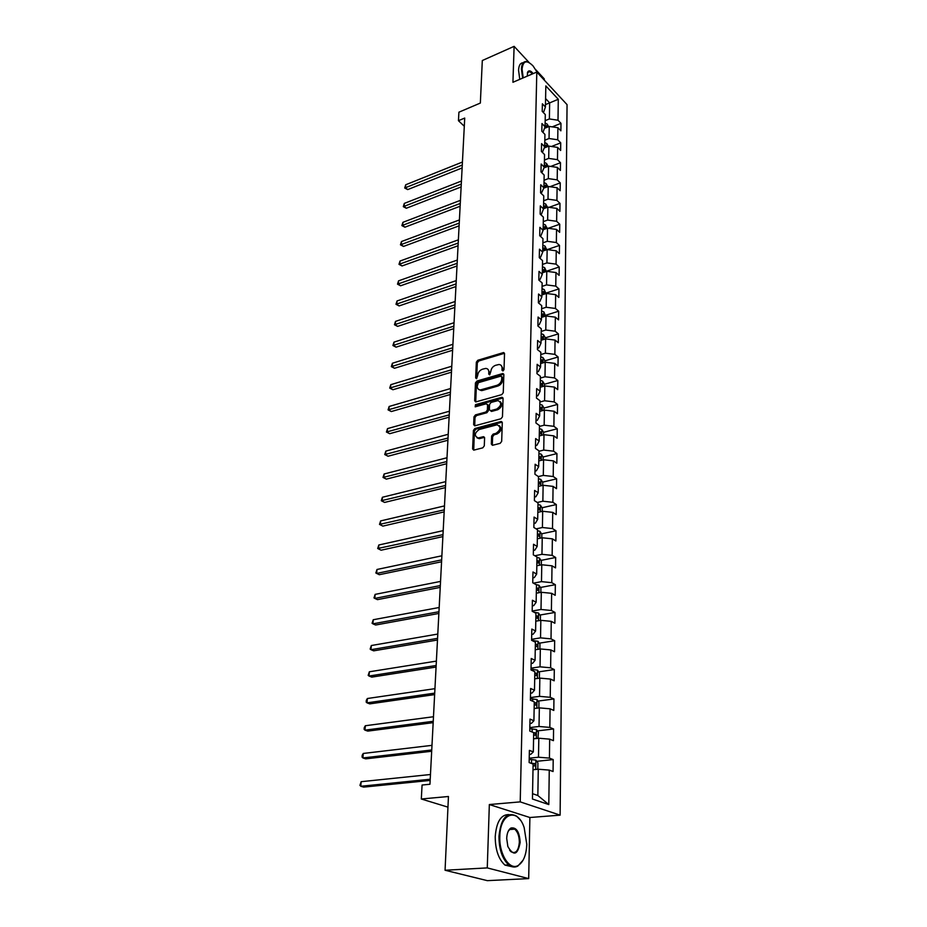 <?xml version="1.0" encoding="UTF-8"?>
<svg xmlns="http://www.w3.org/2000/svg" width="927" height="927" viewBox="0 0 927 927"><rect width="100%" height="100%" fill="white"/><g stroke="black" fill="none" stroke-linecap="round" stroke-linejoin="round"><path stroke-width="1.39" d="M501.24 365.528L503.037 368.876L502.967 370.951L504.01 369.641L504.52 353.674L503.581 352.55L477.799 360.267L476.339 362.167L475.667 377.949L476.594 378.714L477.706 375.319C478.1 372.353 479.665 370.313 482.388 369.224L485.748 368.413C487.753 368.575 488.784 369.792 488.83 372.051L488.749 374.114L489.699 374.879L490.812 371.472C491.194 368.482 492.758 366.432 495.528 365.319L498.958 364.508C500.974 364.682 502.017 365.898 502.063 368.146L501.994 370.221L502.967 370.985L501.994 370.221M491.333 444.056L492.504 445.296L500.151 443.349L501.681 441.368L502.283 422.689L501.159 421.472L474.891 428.506L473.407 430.441L472.608 448.911L473.755 450.151L482.77 447.845L484.288 445.875L484.589 437.915L483.465 436.675L478.181 437.984C474.056 435.91 474.392 433.083 479.201 429.502L497.069 424.798C501.229 426.907 500.881 429.757 496.015 433.338L493.141 434.103L491.623 436.061L491.333 444.056L492.422 445.308M529.178 62.596L514.114 46.35L482.307 60.533L480.348 103.059L458.911 112.19L458.448 120.695L464.728 118.053L429.954 784.254L422.075 785.03L421.31 798.993L447.961 807.139M487.266 867.904L528.691 878.599L529.885 817.51L489.34 804.543L487.266 867.904L445.064 870.256L448.448 796.502L421.31 798.993M489.34 804.543L520.221 801.878L536.803 72.051L567.057 104.635L560.117 815.146L520.221 801.878M514.114 46.35L512.932 82.283L536.803 72.051M501.762 394.635L503.257 392.689L503.848 374.67L502.84 373.511L476.918 381.032L475.447 382.932L474.682 400.765L475.702 401.936L501.762 394.635M503.071 398.471L502.469 416.814L500.962 418.772L474.74 425.829L473.651 424.624L473.987 416.826L475.47 414.902L485.875 412.028L487.37 410.093L487.567 404.937L486.2 403.79L475.18 406.849L475.493 404.67L501.669 397.335L503.071 398.471M528.691 878.599L487.324 880.65L445.064 870.256M544.253 80.081L544.276 78.876L535.829 69.768M536.768 761.31L553.199 759.584L549.421 758.124L549.676 739.143L553.431 740.673L553.57 728.981L549.827 727.405L550.082 708.807L553.801 710.441L553.94 698.97L550.232 697.301L550.476 679.074L554.161 680.8L554.3 669.561L550.626 667.799L550.87 649.931L554.52 651.751L554.659 640.719L551.02 638.865L551.252 621.345L554.867 623.257L554.995 612.434L551.403 610.499L551.635 593.315L555.203 595.308L555.343 584.694L551.774 582.677L552.005 565.818L555.54 567.892L555.667 557.475L552.144 555.377L552.365 538.83L555.876 540.986L555.991 530.777L552.504 528.599L552.724 512.364L556.188 514.589L556.316 504.566L552.863 502.307L553.071 486.374L556.513 488.68L556.629 478.842L553.21 476.513L553.419 460.87L556.826 463.233L556.942 453.581L553.546 451.182L553.755 435.829L557.127 438.262L557.243 428.772L553.882 426.316L554.091 411.24L557.428 413.732L557.544 404.415L554.207 401.901L554.416 387.092L557.718 389.641L557.834 380.499L554.531 377.915L554.728 363.372L558.008 365.98L558.124 356.988L554.856 354.357L555.041 340.07L558.297 342.735L558.402 333.894L555.157 331.206L555.354 317.161L558.575 319.885L558.68 311.205L555.47 308.459L555.655 294.659L558.842 297.428L558.946 288.9L555.771 286.107L555.957 272.538L559.12 275.365L559.213 266.976L556.061 264.137L556.246 250.8L559.375 253.662L559.479 245.412L556.351 242.538L556.536 229.421L559.641 232.329L559.746 224.218L556.64 221.298L556.814 208.401L559.896 211.356L559.989 203.372L556.918 200.406L557.092 187.729L560.151 190.719L560.244 182.874L557.197 179.861L557.37 167.393L560.395 170.429L560.487 162.712L557.475 159.664L557.637 147.393L560.638 150.464L560.731 142.862L557.741 139.78L557.903 127.706L560.881 130.811L560.974 123.349L558.008 120.22L558.286 99.27L545.829 85.91L545.435 107.022L542.376 103.801L542.214 111.356L545.296 114.566L545.064 126.732L541.971 123.546L541.82 131.228L544.925 134.392L544.694 146.767L541.577 143.615L541.414 151.425L544.543 154.554L544.311 167.127L541.159 164.021L540.997 171.958L544.161 175.052L543.917 187.845L540.742 184.774L540.58 192.851L543.767 195.898L543.523 208.899L540.325 205.875L540.151 214.091L543.373 217.103L543.118 230.325L539.885 227.347L539.723 235.701L542.967 238.668L542.712 252.121L539.456 249.189L539.282 257.683L540.58 257.254L542.712 252.121M553.199 759.584L553.06 771.531L549.259 770.105L548.796 804.566L532.446 799.016L533.106 764.045L529.143 762.562L529.387 750.372L533.326 751.89L533.685 732.643L529.769 731.055L530.012 719.109L533.917 720.742L534.265 701.89L530.395 700.186L530.626 688.483L534.485 690.221L534.833 671.739L530.997 669.943L531.229 658.483L535.053 660.314L535.389 642.202L531.6 640.314L531.82 629.074L535.597 630.997L535.933 613.245L532.179 611.264L532.399 600.244L536.142 602.26L536.466 584.856L532.747 582.782L532.967 571.982L536.663 574.08L536.988 557.011L533.315 554.856L533.523 544.265L537.185 546.455L537.498 529.711L533.859 527.475L534.068 517.081L537.695 519.34L538.008 502.921L534.404 500.615L534.612 490.418L538.193 492.747L538.494 476.64L534.937 474.253L535.134 464.253L538.68 466.663L538.981 450.846L535.447 448.39L535.644 438.575L539.166 441.043L539.456 425.528L535.957 423.002L536.154 413.361L539.641 415.91L539.92 400.673L536.466 398.089L536.652 388.622L540.105 391.229L540.383 376.269L536.953 373.627L537.139 364.334L540.557 366.999L540.835 352.306L537.44 349.595L537.614 340.476L540.997 343.199L541.275 328.761L537.903 326.003L538.089 317.046L541.438 319.827L541.704 305.643L538.378 302.828L538.552 294.021L541.878 296.86L542.133 282.932L538.83 280.058L539.004 271.414L542.295 274.299L542.55 260.603L539.282 257.683M533.57 738.831L538.819 738.228L538.494 757.22L529.224 758.205M529.305 754.451L530.847 754.288L533.326 751.89M538.494 757.22L549.421 758.124M538.819 738.228L549.676 739.143M534.137 708.541L539.34 707.869L539.016 726.478L529.838 727.591M529.92 723.523L531.449 723.338L533.917 720.742M539.016 726.478L549.827 727.405M539.34 707.869L550.082 708.807M534.74 678.842L539.838 678.112L539.537 696.351L530.441 697.579M530.534 693.222L532.052 693.014L534.485 690.221M539.537 696.351L550.232 697.301M539.838 678.112L550.476 679.074M535.25 649.746L540.337 648.946L540.035 666.826L531.032 668.17M531.125 663.523L532.631 663.292L535.053 660.314M540.035 666.826L550.626 667.799M540.337 648.946L550.87 649.931M535.783 621.194L540.835 620.337L540.534 637.869L531.611 639.317M531.716 634.404L533.199 634.161L535.597 630.997M540.534 637.869L551.02 638.865M540.835 620.337L551.252 621.345M536.304 593.199L541.31 592.283L541.009 609.479L532.179 611.032M532.283 605.864L533.755 605.598L536.142 602.26M541.009 609.479L551.403 610.499M541.31 592.283L551.635 593.315M536.826 565.737L541.774 564.763L541.484 581.635L533.431 583.164M532.851 577.869L534.311 577.591L536.663 574.08M541.484 581.635L551.774 582.677M541.774 564.763L552.005 565.818M537.336 538.796L542.237 537.776L541.959 554.323L534.844 555.76M533.407 550.406L534.844 550.117L537.185 546.455M541.959 554.323L552.144 555.377M542.237 537.776L552.365 538.83M537.822 512.353L542.689 511.275L542.411 527.521L536.13 528.865M533.94 523.477L535.377 523.164L537.695 519.34M542.411 527.521L552.504 528.599M542.689 511.275L552.724 512.364M538.309 486.408L543.129 485.284L542.863 501.217L537.312 502.48M534.473 497.046L535.887 496.721L538.193 492.747M542.863 501.217L552.863 502.307M543.129 485.284L553.071 486.374M538.796 460.928L543.57 459.757L543.303 475.412L538.402 476.571M534.995 471.101L536.397 470.765L538.68 466.663M543.303 475.412L553.21 476.513M543.57 459.757L553.419 460.87M539.259 435.922L543.998 434.705L543.732 450.07L538.969 451.264M535.505 445.644L536.895 445.284L539.166 441.043M543.732 450.07L553.546 451.182M543.998 434.705L553.755 435.829M539.723 411.356L544.416 410.105L544.161 425.192L539.444 426.42M536.003 420.649L537.382 420.279L539.641 415.91M544.161 425.192L553.882 426.316M544.416 410.105L554.091 411.24M540.174 387.243L544.821 385.933L544.578 400.754L539.896 402.028M536.501 396.107L537.869 395.725L540.105 391.229M544.578 400.754L554.207 401.901M544.821 385.933L554.416 387.092M540.626 363.546L545.227 362.202L544.983 376.756L540.348 378.077M536.988 372.005L538.344 371.611L540.557 366.999M544.983 376.756L554.531 377.915M545.227 362.202L554.728 363.372M541.055 340.267L545.632 338.888L545.389 353.187L540.789 354.543M537.463 348.332L538.807 347.926L540.997 343.199M545.389 353.187L554.856 354.357M545.632 338.888L555.041 340.07M541.484 317.393L546.015 315.968L545.783 330.024L541.229 331.414M537.927 325.076L539.259 324.659L541.438 319.827M545.783 330.024L555.157 331.206M546.015 315.968L555.354 317.161M541.913 294.913L546.397 293.453L546.165 307.266L541.646 308.703M538.39 302.225L539.711 301.796L541.878 296.86M546.165 307.266L555.47 308.459M546.397 293.453L555.655 294.659M542.33 272.816L546.779 271.333L546.548 284.902L542.075 286.362M538.842 279.769L540.151 279.328L542.295 274.299M546.548 284.902L555.771 286.107M546.779 271.333L555.957 272.538M542.735 251.09L547.15 249.572L546.918 262.92L542.48 264.415M546.918 262.92L556.061 264.137M547.15 249.572L556.246 250.8M543.129 229.734L547.509 228.193L547.289 241.31L542.886 242.839M539.966 235.921L541.009 235.551L543.118 230.325M547.289 241.31L556.351 242.538M547.509 228.193L556.536 229.421M543.523 208.737L547.869 207.161L547.648 220.058L543.28 221.623M540.603 214.508L541.426 214.218L543.523 208.899M547.648 220.058L556.64 221.298M547.869 207.161L556.814 208.401M543.813 188.123L548.228 186.478L548.008 199.166L543.674 200.753M541.229 193.465L543.917 187.845M548.008 199.166L556.918 200.406M548.228 186.478L557.092 187.729M544.033 167.868L548.575 166.13L548.355 178.61L544.068 180.232M541.82 172.77L544.311 167.127M548.355 178.61L557.197 179.861M548.575 166.13L557.37 167.393M544.253 147.949L548.911 146.118L548.703 158.401L544.439 160.047M542.399 152.41L544.694 146.767M548.703 158.401L557.475 159.664M548.911 146.118L557.637 147.393M544.485 128.355L549.247 126.431L549.039 138.517L544.809 140.186M542.955 132.387L545.064 126.732M549.039 138.517L557.741 139.78M549.247 126.431L557.903 127.706M545.482 104.6L549.653 102.885L549.375 118.946L545.18 120.649M549.375 118.946L558.008 120.22M545.597 98.586L549.653 102.885L558.286 99.27M545.435 107.022L543.442 112.63M529.885 817.51L560.117 815.146M458.448 120.695L464.3 126.269M532.538 793.686L537.845 795.517L538.286 769.213L532.99 769.746M537.845 795.517L548.796 804.566M538.286 769.213L549.259 770.105M552.179 126.872L560.974 123.349M551.461 146.489L560.731 142.862M550.719 166.443L560.487 162.712M549.943 186.721L560.244 182.874M549.108 207.335L559.989 203.372M548.239 228.285L559.746 224.218M547.324 249.595L559.479 245.412M546.374 271.263L559.213 266.976M546.003 293.094L558.946 288.9M545.621 315.296L558.68 311.205M545.227 337.88L558.402 333.894M544.833 360.87L558.124 356.988M544.427 384.265L557.834 380.499M544.022 408.065L557.544 404.415M543.581 432.306L557.243 428.772M543.095 456.999L556.942 453.581M542.596 482.144L556.629 478.842M542.075 507.741L556.316 504.566M541.553 533.825L555.991 530.777M541.009 560.395L555.667 557.475M540.464 587.463L555.343 584.694M539.885 615.053L554.995 612.434M539.305 643.176L554.659 640.719M538.691 671.855L554.3 669.561M538.077 701.079L553.94 698.97M537.428 730.893L553.57 728.981M487.996 369.398L489.792 372.77L489.723 374.832L488.749 374.114M504.485 353.291L478.772 360.985L477.312 362.874L476.64 378.656L475.667 377.949M502.84 373.511L503.79 374.218L477.892 381.727L476.432 383.639L475.725 401.936M501.774 376.918L500.8 376.153L478.367 382.677L477.243 386.2C477.289 388.54 478.355 389.769 480.441 389.908L496.942 385.319C499.734 384.218 501.322 382.156 501.704 379.131L501.774 376.918L502.747 377.648L501.739 376.605M479.108 389.653L481.426 390.603L482.538 390.441L481.553 389.734M502.747 377.648L502.666 379.838C502.295 382.874 500.707 384.937 497.915 386.026L482.538 390.441M487.509 404.439L488.552 405.62L488.355 410.777L486.872 412.724L476.466 415.586L474.983 417.509L474.728 425.829M502.005 397.277L502.99 397.984L476.478 405.366L475.447 406.802M496.791 409.027C501.553 405.551 501.947 402.747 497.973 400.615L491.067 402.434L489.572 404.369L489.386 409.537L490.453 410.731L496.791 409.027L497.776 409.722C502.005 407.092 502.782 404.357 500.093 401.518M491.437 411.426L490.765 410.684M497.776 409.722L491.75 411.379M499.294 425.667C502.075 428.564 501.322 431.345 497.011 434.01L494.137 434.775L492.619 436.733L492.33 444.717M476.988 437.822L479.189 438.645L479.862 438.541L478.853 437.868M484.508 437.347L479.862 438.541M502.202 422.156L475.899 429.178L474.404 431.113L473.709 450.163M548.645 126.675L547.231 124.114L545.134 123.048M462.434 162.04L405.713 184.774L405.481 187.741L407.683 189.595L462.121 167.938M547 127.335L546.409 125.898L545.088 125.412M545.006 126.895L546.617 127.486M407.683 189.595L404.705 188.007L462.272 165.064M404.705 188.007L405.713 184.774M537.567 72.874L533.083 65.968C526.733 59.595 523.06 60.649 522.063 69.119L523.21 77.88M522.631 78.123L521.426 69.027C521.727 63.557 523.558 61.089 526.895 61.611L528.935 62.457M527.22 76.165L527.741 71.866C529.016 70.093 530.835 70.672 533.187 73.592M519.757 79.363L518.564 70.267C518.819 65.296 520.383 62.793 523.257 62.746M532.585 73.859L529.56 71.506L527.336 72.955M526.779 844.288L524.172 827.602C517.637 807.243 500.024 812.863 499.827 836.421C498.969 854.184 509.618 870.812 518.181 865.47C523.454 862.064 526.316 855.007 526.779 844.288M523.129 860.129L517.787 866.119C514.798 867.649 511.774 867.232 508.691 864.879C502.283 858.935 499.039 849.422 498.969 836.351C500.974 818.089 506.86 811.357 516.617 816.142L520.07 819.758M520.174 842.365C517.753 855.065 513.651 856.455 507.857 846.525L506.698 838.425C506.965 833.176 508.367 829.723 510.904 828.043C516.339 827 519.433 831.774 520.174 842.365M509.63 850.268L511.067 851.762C515.725 854.034 518.483 850.882 519.34 842.307C519.271 836.235 517.741 831.843 514.74 829.155L510.522 828.692L508.239 831.206M512.747 866.872L504.937 865.088C498.517 859.155 495.285 849.665 495.227 836.617C496.443 821.786 501.009 814.439 508.911 814.59M512.168 828.217L513.071 829.271M548.39 146.327L546.884 143.627L544.775 142.584M461.437 181.043L404.311 203.407L404.091 206.42L406.304 208.251L461.136 186.941M544.694 146.501L546.327 147.08L546.049 145.458L544.728 144.983M406.304 208.251L403.315 206.663L461.275 184.114M403.315 206.663L404.311 203.407M548.124 166.304L546.524 163.465L544.392 162.422M460.429 200.336L402.909 222.329L402.677 225.388L404.902 227.196L460.128 206.234M544.323 166.408L545.957 166.987L545.69 165.342L544.346 164.867M404.902 227.196L401.889 225.597L460.267 203.453M401.889 225.597L402.909 222.329M547.834 186.628L546.165 183.627L544.022 182.596M459.41 219.931L401.472 241.541L401.24 244.647L403.488 246.431L459.097 225.84M543.94 186.651L545.574 187.219L545.319 185.551L543.975 185.076M403.488 246.431L400.452 244.821L459.247 223.094M400.452 244.821L401.472 241.541M547.475 207.3L545.806 204.114L543.628 203.106M458.367 239.826L400.012 261.043L399.78 264.195L402.051 265.956L458.065 245.759M543.558 207.219L545.192 207.775L544.949 206.095L543.581 205.632M402.051 265.956L398.992 264.334L458.205 243.048M398.992 264.334L400.012 261.043M547.115 228.332L545.424 224.96L543.245 223.963M457.312 260.058L398.54 280.846L398.297 284.056L400.591 285.783L457.011 265.991M543.164 228.146L544.798 228.691L544.566 226.976L543.199 226.524M400.591 285.783L397.509 284.16L457.15 263.326M397.509 284.16L398.54 280.846M546.745 249.711L545.053 246.142L542.84 245.157M456.246 280.603L397.034 300.962L396.791 304.218L399.108 305.922L455.933 286.547M542.758 249.421L544.392 249.954L544.184 248.216L542.793 247.764M399.108 305.922L395.991 304.288L456.072 283.929M395.991 304.288L397.034 300.962M546.374 271.46L544.659 267.694L542.434 266.721M455.157 301.484L395.505 321.402L395.261 324.705L397.59 326.385L454.844 307.428M542.353 271.055L543.987 271.576L543.79 269.827L542.388 269.375M397.59 326.385L394.462 324.74L454.972 304.867M394.462 324.74L395.505 321.402M545.991 293.592L544.276 289.618L542.028 288.656M454.045 322.712L393.963 342.156L393.708 345.516L396.061 347.161L453.732 328.668M541.947 293.059L543.57 293.569L543.384 291.796L541.971 291.356M396.061 347.161L392.909 345.516L453.871 326.153M392.909 345.516L393.963 342.156M545.597 316.107L543.871 311.912L541.611 310.974M452.921 344.288L392.388 363.257L392.133 366.663L394.508 368.274L452.608 350.244M541.519 315.447L543.141 315.945L542.979 314.149L541.553 313.708M394.508 368.274L391.321 366.628L452.735 347.787M391.321 366.628L392.388 363.257M545.203 339.015L545.238 337.521L543.465 334.601L541.183 333.674M451.773 366.223L390.788 384.682L390.522 388.158L392.932 389.734L451.461 372.19M541.101 338.228L542.712 338.714L542.562 336.895L541.125 336.466M392.932 389.734L389.711 388.077L451.588 369.78M389.711 388.077L390.788 384.682M544.809 362.33L544.833 360.603L543.048 357.683L540.742 356.768M450.603 388.529L389.155 406.466L388.9 409.989L391.321 411.542L450.302 394.496M540.661 361.414L542.272 361.889L542.144 360.035L540.696 359.618M391.321 411.542L388.077 409.873L450.418 392.144M388.077 409.873L389.155 406.466M544.392 386.061L544.427 384.091L542.631 381.171L540.302 380.29M449.421 411.217L387.509 428.61L387.243 432.191L389.688 433.697L449.108 417.173M540.221 385.006L541.82 385.47L541.716 383.593L540.256 383.175M389.688 433.697L386.42 432.028L449.236 414.879M386.42 432.028L387.509 428.61M543.987 410.221L544.022 408.007L542.202 405.087L539.862 404.218M448.216 434.276L385.829 451.113L385.551 454.751L388.031 456.235L447.903 440.244M539.769 409.027L541.368 409.467L541.275 407.567L539.804 407.162M388.031 456.235L384.728 454.543L448.031 438.019M384.728 454.543L385.829 451.113M543.558 434.809L543.604 432.341L541.774 429.433L539.398 428.587M446.999 457.753L384.114 473.998L383.848 477.695L386.339 479.132L446.687 463.72M539.305 433.477L540.904 433.906L540.835 431.982L539.34 431.588M386.339 479.132L383.013 477.44L446.802 461.542M383.013 477.44L384.114 473.998M543.129 459.862L543.176 457.127L541.368 454.3L538.935 453.396M445.748 481.623L382.387 497.266L382.098 501.032L384.624 502.422L445.435 487.59M538.842 458.378L540.429 458.795L540.383 456.837L538.877 456.455M384.624 502.422L381.275 500.731L445.551 485.481M381.275 500.731L382.387 497.266M542.689 485.389L542.735 482.376L540.87 479.479L538.46 478.668M444.485 505.91L380.615 520.928L380.325 524.752L382.874 526.119L444.172 511.889M538.367 483.743L539.943 484.137L539.92 482.156L538.402 481.773M382.874 526.119L379.502 524.404L444.276 509.85M379.502 524.404L380.615 520.928M542.237 511.38L542.295 508.077L540.418 505.192L537.973 504.404M443.187 530.638L378.819 544.995L378.529 548.888L381.101 550.209L442.874 536.606M537.88 509.572L539.456 509.954L539.444 507.938L537.915 507.567M381.101 550.209L377.695 548.494L442.979 534.636M377.695 548.494L378.819 544.995M541.785 537.869L541.843 534.265L539.943 531.391L537.486 530.626M441.878 555.794L376.988 569.479L376.698 573.442L379.294 574.705L441.565 561.762M537.382 535.887L538.958 536.258L538.969 534.207L537.428 533.848M376.988 569.479L375.852 572.99L376.698 573.442L441.669 559.873M541.322 564.856L541.391 560.951L539.468 558.077L536.976 557.336M440.534 581.414L375.134 594.381L374.832 598.413L377.451 599.642L440.232 587.382M536.884 562.712L538.448 563.06L538.483 560.974L536.918 560.626M375.134 594.381L373.987 597.915L374.832 598.413L440.325 585.563M540.847 592.365L540.916 588.147L538.981 585.285L535.818 584.497M439.178 607.498L373.245 619.734L372.932 623.836L375.586 625.018L438.865 613.454M536.362 590.047L537.95 590.383L538.008 588.263L536.409 587.927M536.397 588.564L538.008 588.263L536.397 588.552M373.245 619.734L372.086 623.28L372.932 623.836L438.958 611.727M540.36 620.418L540.441 615.864L538.483 613.014L533.917 612.179M437.787 634.056L371.31 645.528L370.997 649.7L373.685 650.835L437.474 640.012M535.841 617.903L537.44 618.228L537.521 616.084L535.887 615.737M371.31 645.528L370.151 649.085L370.997 649.7L437.567 638.355M539.873 649.016L539.954 644.114L537.973 641.287L531.831 640.43M436.374 661.113L369.352 671.785L369.039 676.038L371.75 677.116L436.072 667.058M535.308 646.304L536.918 646.617L537.034 644.439L535.354 644.103M369.352 671.785L368.181 675.366L369.039 676.038L436.153 665.493M539.375 678.182L539.456 672.932L537.463 670.105L531.02 669.271M434.937 688.668L367.359 698.518L367.034 702.851L369.769 703.871L434.636 694.601M534.763 675.273L536.397 675.574L536.524 673.361L534.809 673.025M367.359 698.518L366.304 700.383L366.177 702.11L367.034 702.851L434.705 693.129M538.854 707.938L538.958 702.307L536.93 699.503L530.429 698.703M433.477 716.745L365.331 725.737L364.995 730.152L367.764 731.113L433.164 722.666M534.207 704.821L535.852 705.099L536.015 702.851L534.253 702.527M365.331 725.737L364.265 727.591L364.137 729.352L364.995 730.152L433.233 721.287M537.927 738.332L538.436 732.284L536.397 729.491L529.815 728.715M534.265 738.761L533.581 738.668M431.982 745.354L363.257 753.454L362.92 757.95L365.725 758.854L431.669 751.264M533.651 734.949L535.308 735.227L535.493 732.933L533.581 732.597M363.257 753.454L362.19 755.285L362.063 757.081L362.92 757.95L431.739 749.989M536.849 769.352L537.811 768.807L537.915 762.863L535.852 760.082L529.201 759.34M534.079 769.642L533.002 769.491M430.464 774.508L361.148 781.693L360.812 786.27L363.639 787.116L430.151 780.418M533.071 765.702L534.74 765.969L534.949 763.628L530.765 763.176M361.148 781.693L359.943 785.331L360.812 786.27L430.209 779.236M503.037 368.876L502.063 368.146M489.792 372.77L488.83 372.051M477.312 362.874L476.339 362.167M478.772 360.985L477.799 360.267M504.103 353.349L503.152 352.619M475.667 401.461L474.682 400.765M476.432 383.639L475.447 382.932M477.892 381.727L476.918 381.032M503.419 374.299L502.457 373.569M497.915 386.026L496.942 385.319M502.666 379.838L501.704 379.131M474.647 425.296L473.651 424.624M474.983 417.509L473.987 416.826M476.466 415.586L475.47 414.902M486.872 412.724L485.875 412.028M488.355 410.777L487.37 410.093M488.552 405.62L487.567 404.937M476.478 405.366L475.493 404.67M502.643 398.031L501.669 397.335M492.619 436.733L491.623 436.061M494.137 434.775L493.141 434.103M497.011 434.01L496.015 433.338M484.207 437.393L483.21 436.721M473.616 449.572L472.608 448.911M474.404 431.113L473.407 430.441M475.899 429.178L474.891 428.506M501.855 422.202L500.87 421.518M547.22 127.254L547.278 124.183M545.076 126.431L546.409 125.898M546.872 146.929L546.93 143.697M544.705 145.991L546.049 145.458M546.513 166.918L546.571 163.534M544.334 165.863L545.69 165.342M546.142 187.254L546.212 183.697M543.952 186.06L545.319 185.551M545.783 207.915L545.841 204.195M543.57 206.594L544.949 206.095M545.4 228.934L545.47 225.029M543.176 227.474L544.566 226.976M545.018 250.302L545.088 246.223M542.782 248.703L544.184 248.216M544.636 272.04L544.705 267.764M542.376 270.302L543.79 269.827M544.23 294.16L544.311 289.688M541.959 292.26L543.384 291.796M543.836 316.652L543.917 311.982M541.542 314.601L542.979 314.149M543.419 339.549L543.512 334.67M541.113 337.335L542.562 336.895M543.002 362.851L543.095 357.752M540.684 360.464L542.144 360.035M542.585 386.559L542.677 381.252M540.232 384.01L541.716 383.593M542.156 410.707L542.249 405.157M539.792 407.973L541.275 407.567M541.716 435.296L541.82 429.514M539.329 432.364L540.835 431.982M541.264 460.325L541.368 454.3M538.865 457.208L540.383 456.837M540.812 485.829L540.916 479.549M538.39 482.515L539.92 482.156M540.348 511.797L540.464 505.261M537.903 508.286L539.444 507.938M539.873 538.263L539.989 531.461M537.405 534.543L538.969 534.207M539.387 565.238L539.514 558.158M536.907 561.287L538.483 560.974M538.9 592.724L539.027 585.354M538.39 620.754L538.529 613.083M537.521 616.084L535.876 616.362L537.475 616.073M537.88 649.329L538.031 641.357M533.848 641.438L533.871 640.499M535.342 644.671L536.965 644.416M537.359 678.471L537.509 670.175M533.28 671.021L533.315 669.352M534.798 673.57L536.432 673.326M536.837 708.193L536.988 699.572M532.701 701.194L532.747 698.784M534.242 703.025L535.899 702.817M536.293 738.518L536.455 729.561M532.11 732.006L532.168 728.796M533.685 733.083L535.342 732.886M535.736 769.468L535.899 760.152M531.507 763.199L531.577 759.433M532.48 763.813L534.786 763.581M504.473 353.245L503.581 352.55M481.426 390.603L480.441 389.908M479.189 438.645L478.181 437.984M484.462 437.347L483.465 436.675M502.144 422.156L501.159 421.472M529.56 71.506L527.637 72.329M504.937 865.088L508.691 864.879M514.74 829.155L509.444 829.538M510.522 828.692L510.904 828.043M518.181 865.47L517.787 866.119M535.342 644.705L537.034 644.439M534.798 673.616L536.524 673.361M534.242 703.083L536.015 702.851M533.685 733.153L535.493 732.933M532.631 763.871L534.949 763.628"/></g></svg>
